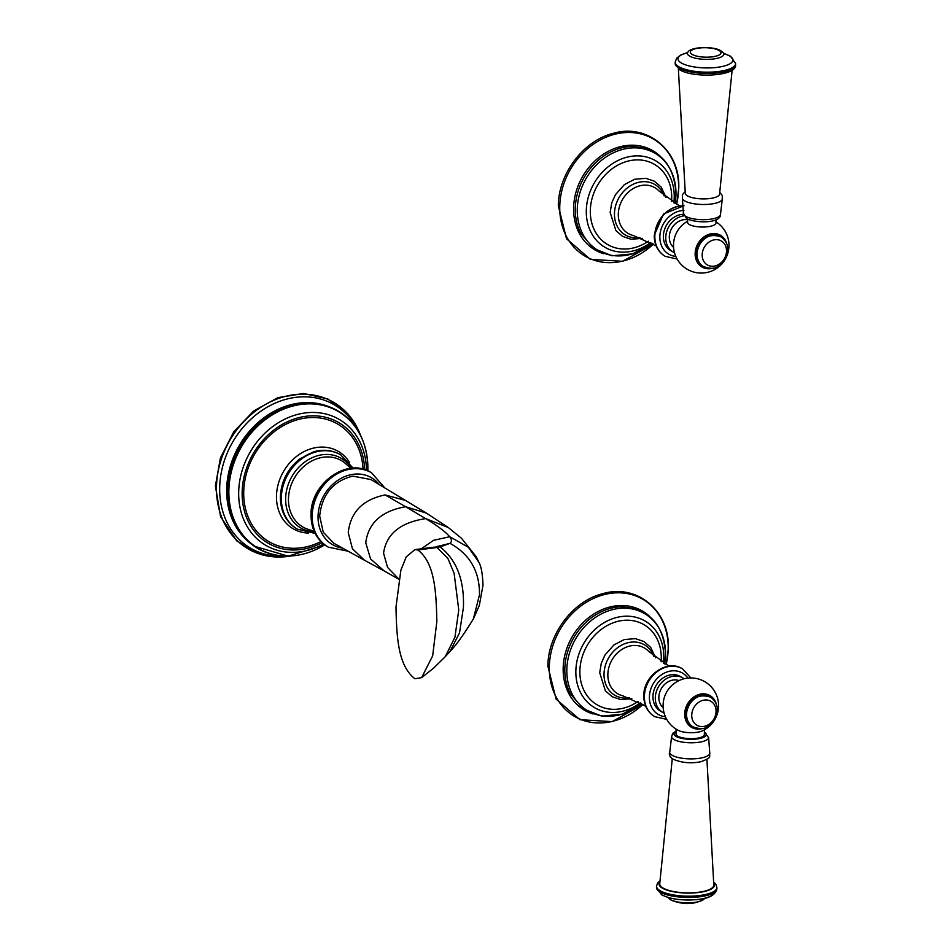 <?xml version="1.0" encoding="UTF-8"?>
<svg xmlns="http://www.w3.org/2000/svg" width="951" height="951" viewBox="0 0 951 951"><rect width="100%" height="100%" fill="white"/><g stroke="black" fill="none" stroke-linecap="round" stroke-linejoin="round"><path stroke-width="1.43" d="M678.372 68.924L685.302 193.386A17.142 5.278 1.3 0 0 687.407 195.835A17.142 5.278 1.3 0 0 706.367 198.83A17.142 5.278 1.3 0 0 719.562 194.17L732.139 70.136M716.02 219.812L715.948 222.986A14.17 4.363 -178.7 0 1 705.25 226.968A14.17 4.363 -178.7 0 1 689.356 224.507A14.17 4.363 1.3 0 1 687.609 222.344L687.68 219.17M673.629 247.426A15.882 13.195 -59.8 0 1 670.36 231.331A15.882 13.195 -59.8 0 1 683.567 219.729A15.882 13.195 -59.8 0 1 687.668 219.788M683.781 215.853A19.947 16.571 120.2 0 0 665.748 237.429A19.947 16.571 -59.8 0 0 673.189 252.074L670.835 250.695A19.947 16.571 -59.8 0 1 663.382 236.062A19.947 16.571 120.2 0 1 683.365 214.32M674.568 252.776A19.947 16.571 -59.8 0 1 673.189 252.074M648.416 241.185A46.421 38.575 -59.8 0 1 590.321 210.492A46.421 38.575 120.2 0 1 632.023 160.291A46.421 38.575 120.2 0 1 671.715 198.414A46.421 38.575 -59.8 0 1 671.549 201.434M672.286 758.613L659.732 883.776A27.044 8.321 -178.7 0 0 663.049 888.044A27.044 8.321 1.3 0 0 693.576 892.727A27.044 8.321 1.3 0 0 713.797 885.012L706.926 759.397M676.102 729.144L675.995 733.982A14.17 4.363 -178.7 0 0 677.742 736.145A14.17 4.363 1.3 0 0 693.636 738.606A14.17 4.363 1.3 0 0 704.334 734.624L704.441 729.786M677.671 730.059A14.17 4.363 -178.7 0 0 677.873 730.178A14.17 4.363 1.3 0 0 690.426 732.71A14.17 4.363 1.3 0 0 702.837 730.63M702.076 730.986A14.134 4.351 -178.7 0 1 697.095 732.294A14.134 4.351 -178.7 0 1 678.42 730.439A27.71 27.71 0 0 1 686.753 678.241A27.71 27.71 0 0 1 702.076 730.986M663.18 707.746A15.882 13.195 -59.8 0 1 659.911 691.65A15.882 13.195 -59.8 0 1 673.118 680.048A15.882 13.195 -59.8 0 1 678.99 680.595M684.09 678.776A19.947 16.571 -59.8 0 0 682.806 677.92A19.947 16.571 -59.8 0 0 664.904 679.668A19.947 16.571 -59.8 0 0 655.298 697.749A19.947 16.571 120.2 0 0 662.752 712.394A19.947 16.571 120.2 0 0 664.119 713.095M682.806 677.92L680.452 676.553A19.947 16.571 -59.8 0 0 662.538 678.289A19.947 16.571 -59.8 0 0 652.933 696.382A19.947 16.571 120.2 0 0 660.386 711.015L662.752 712.394M637.966 701.505A46.421 38.575 120.2 0 1 579.884 670.812A46.421 38.575 -59.8 0 1 621.574 620.611A46.421 38.575 -59.8 0 1 661.266 658.734A46.421 38.575 120.2 0 1 661.111 661.753M370.949 479.554L352.785 476.106C333.112 481.099 322.068 494.389 319.667 515.977L323.257 532.227L333.92 543.306L364.625 560.329L352.452 548.775L348.232 532.608C350.539 512.078 362.83 499.513 385.107 494.924L405.613 506.728L426.369 513.1L370.949 479.554M320.939 541.547A68.103 56.596 -59.8 0 1 243.718 491.762A68.103 56.596 120.2 0 1 302.632 418.499A68.103 56.596 120.2 0 1 363.056 469.176M323.59 543.972A72.882 60.567 -59.8 0 1 238.689 491.893A72.882 60.567 120.2 0 1 302.929 413.281A72.882 60.567 120.2 0 1 366.48 470.281M417.869 549.987L414.909 549.607L406.243 556.858L400.894 570.113L395.985 607.142C396.626 636.778 397.934 665.736 414.945 678.752L421.638 677.635L432.669 655.833L436.842 621.597C436.2 591.962 434.892 562.992 417.869 549.987L436.949 547.491L447.838 558.308L454.138 573.358L458.762 609.995L454.923 637.265L445.27 656.642L449.966 651.435C455.743 645.777 463.541 634.947 473.36 618.935L479.352 605.383L483.001 585.15C482.573 573.869 481.194 566.237 478.876 562.267L476.166 556.608L461.592 538.397L448.278 527.52L426.369 513.1M735.575 64.823C737.251 76.211 693.755 78.469 679.81 69.863L675.174 63.444A30.206 9.296 1.3 0 0 678.895 68.068A30.206 9.296 1.3 0 0 712.774 73.31A30.206 9.296 1.3 0 0 735.575 64.823L735.598 63.539L730.511 56.216L724.032 53.565M675.174 63.444L675.21 62.172A30.206 9.296 1.3 0 0 678.931 66.784A30.206 9.296 1.3 0 0 712.798 72.026A30.206 9.296 1.3 0 0 735.598 63.539M687.145 52.792A27.448 8.452 1.3 0 0 681.415 63.028A27.448 8.452 1.3 0 0 718.683 67.141A27.448 8.452 1.3 0 0 729.548 55.895A27.448 8.452 1.3 0 0 724.103 53.636M688.06 51.913A18.212 5.611 1.3 0 0 689.653 56.133A18.212 5.611 1.3 0 0 712.335 59.105A18.212 5.611 1.3 0 0 723.224 52.709L720.858 50.772C714.26 46.266 691.46 46.48 688.06 51.913L686.23 53.458L687.454 52.983M719.075 50.451A15.335 4.719 1.3 0 0 698.272 48.156A15.335 4.719 1.3 0 0 692.197 54.433A15.335 4.719 1.3 0 0 713.012 56.739A15.335 4.719 1.3 0 0 719.075 50.451M685.16 191.603L682.521 194.551L682.39 198.604A20.078 6.181 1.3 0 0 684.732 200.923A20.078 6.181 1.3 0 0 706.058 204.453A20.078 6.181 1.3 0 0 722.237 199.508L722.284 195.466L719.788 192.387M720.525 214.046C721.333 223.77 695.526 223.271 686.563 218.587L683.436 213.202A18.58 5.718 1.3 0 0 685.683 216.364A18.58 5.718 1.3 0 0 707.045 219.562A18.58 5.718 1.3 0 0 720.525 214.046L722.237 199.508M726.897 244.336A18.366 15.264 120.2 0 0 711.633 233.684A18.366 15.264 120.2 0 0 695.145 253.537A18.366 15.264 120.2 0 0 710.849 268.622A18.366 15.264 120.2 0 0 713.048 268.123M683.864 210.456A23.965 19.912 120.2 0 0 659.851 236.585A23.965 19.912 120.2 0 0 675.852 256.401M683.947 205.903A27.65 22.979 120.2 0 0 654.847 236.026A27.65 22.979 120.2 0 0 665.177 256.33L677.195 259.076M683.935 205.832A27.65 22.979 120.2 0 0 654.704 235.943A27.65 22.979 120.2 0 0 665.034 256.247A27.65 22.979 120.2 0 0 665.106 256.294M656.142 245.893L633.235 235.479A26.497 22.016 -59.8 0 1 618.305 214.023A26.497 22.016 -59.8 0 1 633.687 188.31A26.497 22.016 -59.8 0 1 659.102 191.056L679.454 205.832M639.928 237.477A29.243 24.298 -59.8 0 1 614.465 213.535A29.243 24.298 -59.8 0 1 635.886 183.139A29.243 24.298 -59.8 0 1 664.131 195.894M673.831 202.836A50.153 41.678 -59.8 0 0 674.223 197.487A50.153 41.678 120.2 0 0 631.345 156.309A50.153 41.678 120.2 0 0 586.303 210.528A50.153 41.678 -59.8 0 0 650.757 242.469M651.994 243.194A56.287 46.777 -59.8 0 1 601.769 252.324A56.287 46.777 -59.8 0 1 577.281 209.208A56.287 46.777 120.2 0 1 627.838 148.344A56.287 46.777 120.2 0 1 675.959 194.563A56.287 46.777 -59.8 0 1 675.067 203.562L676.006 194.396C674.354 163.941 659.423 147.964 631.202 146.466A56.87 47.265 -59.8 0 0 575.284 208.424A56.87 47.265 -59.8 0 0 580.692 233.245L593.686 248.496L612.099 255.783L632.7 253.881L652.029 243.218M603.528 253.679A57.44 47.728 -59.8 0 1 573.608 207.817A57.44 47.728 -59.8 0 1 605.704 152.802A57.44 47.728 -59.8 0 1 660.244 156.237M676.553 204.37A67.794 56.335 120.2 0 0 678.622 188.75A67.794 56.335 120.2 0 0 620.646 133.081A67.794 56.335 120.2 0 0 559.759 206.379A67.794 56.335 120.2 0 0 591.177 259.136A67.794 56.335 120.2 0 0 653.444 244.086M725.684 241.709A17.962 14.919 120.2 0 0 711.705 234.112A17.962 14.919 120.2 0 0 695.585 253.109A17.962 14.919 120.2 0 0 710.159 268.372M703.348 266.47A17.201 14.301 -59.8 0 1 703.253 266.411A17.201 14.301 -59.8 0 1 696.821 253.774A17.201 14.301 -59.8 0 1 705.107 238.166A17.201 14.301 -59.8 0 1 720.561 236.668A17.201 14.301 -59.8 0 1 720.668 236.728M703.455 266.53A17.201 14.301 -59.8 0 1 697.024 253.893A17.201 14.301 -59.8 0 1 705.309 238.285A17.201 14.301 -59.8 0 1 720.763 236.787L720.561 236.668C707.77 233.031 699.805 238.677 696.667 253.584C696.679 259.373 698.878 263.641 703.253 266.411L703.455 266.53C715.568 270.714 716.757 266.53 721.298 264.021C725.387 260.253 727.551 255.629 727.8 250.161C727.99 244.609 725.649 240.151 720.763 236.787M702.183 254.761A13.873 11.531 -59.8 0 1 714.641 239.759A13.873 11.531 -59.8 0 1 726.516 251.147A13.873 11.531 -59.8 0 1 714.046 266.149A13.873 11.531 -59.8 0 1 702.183 254.761M713.714 882.076L715.948 884.382L716.899 887.545A30.206 9.296 -178.7 0 1 694.099 896.032A30.206 9.296 -178.7 0 1 660.232 890.79A30.206 9.296 -178.7 0 1 656.511 886.177L656.475 887.461A30.206 9.296 -178.7 0 0 660.196 892.074A30.206 9.296 -178.7 0 0 694.075 897.316A30.206 9.296 -178.7 0 0 716.876 888.828C715.521 895.307 708.245 898.957 695.038 899.765L686.467 899.991C680.868 899.729 672.25 899.777 661.575 894.784L656.475 887.461M668.85 898.291L671.228 900.228C683.876 904.995 694.812 904.615 704.025 899.087A18.212 5.611 -178.7 0 1 688.583 902.856A18.212 5.611 -178.7 0 1 670.503 899.61A18.212 5.611 -178.7 0 1 668.85 898.291L668.054 897.435M713.975 892.68A27.448 8.452 -178.7 0 1 692.494 899.908A27.448 8.452 -178.7 0 1 662.538 895.105M713.737 883.087A27.745 8.547 -178.7 0 1 696.75 892.704A27.745 8.547 -178.7 0 1 662.431 888.139A27.745 8.547 -178.7 0 1 659.875 881.862M709.696 752.396A20.078 6.181 -178.7 0 1 695.835 758.708A20.078 6.181 -178.7 0 1 672.155 755.308A20.078 6.181 -178.7 0 1 669.837 751.492C668.565 754.535 669.718 757.127 673.296 759.267C681.95 762.928 691.27 763.724 701.256 761.644C712.085 757.151 709.244 757.888 709.696 752.396L708.65 737.798A18.58 5.718 -178.7 0 1 694.135 742.719A18.58 5.718 -178.7 0 1 673.819 739.462A18.58 5.718 -178.7 0 1 671.549 736.954L669.837 751.492M704.394 732.234A16.167 4.981 -178.7 0 1 697.879 738.832A16.167 4.981 -178.7 0 1 675.995 736.407A16.167 4.981 -178.7 0 1 676.054 731.592M716.448 704.655A18.366 15.264 120.2 0 0 701.196 693.992A18.366 15.264 120.2 0 0 684.696 713.856A18.366 15.264 120.2 0 0 700.4 728.942A18.366 15.264 120.2 0 0 702.599 728.442M687.882 678.099A23.965 19.912 120.2 0 0 664.559 672.999A23.965 19.912 120.2 0 0 649.402 696.905A23.965 19.912 120.2 0 0 665.403 716.721M690.878 677.944L682.556 668.85A27.65 22.979 120.2 0 0 657.712 671.263A27.65 22.979 120.2 0 0 644.398 696.346A27.65 22.979 120.2 0 0 654.728 716.65L666.746 719.396M682.485 668.815A27.65 22.979 120.2 0 0 682.414 668.767A27.65 22.979 120.2 0 0 657.569 671.18A27.65 22.979 120.2 0 0 644.255 696.263A27.65 22.979 120.2 0 0 654.585 716.567A27.65 22.979 120.2 0 0 654.657 716.614M645.693 706.213L622.798 695.799A26.497 22.016 -59.8 0 1 607.855 674.342A26.497 22.016 -59.8 0 1 623.238 648.63A26.497 22.016 -59.8 0 1 648.653 651.376L669.017 666.152M629.491 697.796A29.243 24.298 -59.8 0 1 604.028 673.855A29.243 24.298 -59.8 0 1 625.437 643.458A29.243 24.298 -59.8 0 1 653.694 656.214M663.382 663.156A50.153 41.678 120.2 0 0 663.774 657.807A50.153 41.678 -59.8 0 0 620.896 616.628A50.153 41.678 -59.8 0 0 575.854 670.847A50.153 41.678 120.2 0 0 640.32 702.789M664.654 663.893L665.569 654.716C663.917 624.26 648.974 608.283 620.753 606.786A56.87 47.265 -59.8 0 0 564.835 668.743A56.87 47.265 -59.8 0 0 570.243 693.564L583.236 708.816L601.662 716.103L622.251 714.201L641.58 703.526A56.287 46.777 120.2 0 1 591.32 712.644A56.287 46.777 120.2 0 1 566.832 669.528A56.287 46.777 -59.8 0 1 617.389 608.664A56.287 46.777 -59.8 0 1 665.51 654.882A56.287 46.777 120.2 0 1 664.63 663.881M593.079 713.987A57.44 47.728 -59.8 0 1 563.17 668.137A57.44 47.728 -59.8 0 1 595.255 613.122A57.44 47.728 -59.8 0 1 649.795 616.557M666.104 664.69A67.794 56.335 120.2 0 0 668.173 649.069A67.794 56.335 120.2 0 0 610.209 593.4A67.794 56.335 120.2 0 0 549.309 666.699A67.794 56.335 120.2 0 0 580.728 719.455A67.794 56.335 120.2 0 0 642.995 704.406M715.235 702.028A17.962 14.919 120.2 0 0 701.256 694.432A17.962 14.919 120.2 0 0 685.148 713.428A17.962 14.919 120.2 0 0 699.71 728.68M692.91 726.778A17.201 14.301 -59.8 0 1 692.803 726.73A17.201 14.301 -59.8 0 1 686.372 714.094A17.201 14.301 -59.8 0 1 694.658 698.486A17.201 14.301 -59.8 0 1 710.112 696.988A17.201 14.301 -59.8 0 1 710.219 697.047M686.586 714.213A17.201 14.301 -59.8 0 1 694.86 698.605A17.201 14.301 -59.8 0 1 710.326 697.107L710.112 696.988C697.333 693.35 689.368 698.997 686.23 713.904C686.23 719.693 688.429 723.961 692.803 726.73L693.006 726.837A17.201 14.301 -59.8 0 1 686.586 714.213M716.067 711.467A13.873 11.531 -59.8 0 1 703.597 726.469A13.873 11.531 -59.8 0 1 691.734 715.081A13.873 11.531 -59.8 0 1 704.204 700.079A13.873 11.531 -59.8 0 1 716.067 711.467M437.531 546.445L450.001 543.354L440.087 546.92L433.383 547.253L440.087 546.92C456.646 559.913 464.421 580.11 463.41 607.534L459.523 632.938L449.966 651.435M421.174 548.882L433.632 540.299L449.704 536.733C451.88 539.538 451.975 541.737 450.001 543.354C469.925 554.326 479.756 571.48 479.494 594.803L473.36 618.935M398.802 579.076L387.556 567.402L383.55 553.161C386.308 533.986 400.347 522.479 425.679 518.616C437.519 525.772 445.532 531.811 449.704 536.733L468.332 547.217L478.876 562.267M398.766 579.218L384.133 570.921L370.593 558.974L365.755 542.807C368.239 523.038 381.517 511.02 405.613 506.728L425.679 518.616L448.278 527.52M385.107 494.924L405.221 500.357M379.33 484.653A38.718 32.168 120.2 0 0 341.801 477.961A38.718 32.168 120.2 0 0 318.05 516.215A38.718 32.168 120.2 0 0 342.503 548.061M384.941 488.053L371.568 472.802A43.021 35.746 120.2 0 0 332.921 476.558A43.021 35.746 120.2 0 0 312.213 515.573A43.021 35.746 120.2 0 0 328.285 547.146L348.232 551.247M371.235 472.611A43.021 35.746 120.2 0 0 370.902 472.409A43.021 35.746 120.2 0 0 332.256 476.166A43.021 35.746 120.2 0 0 311.548 515.18A43.021 35.746 120.2 0 0 327.62 546.766A43.021 35.746 120.2 0 0 327.952 546.956M314.234 531.502L309.55 529.743A38.385 31.894 -59.8 0 1 288.474 498.788A38.385 31.894 -59.8 0 1 310.478 461.699A38.385 31.894 -59.8 0 1 347.174 465.11L351.026 468.308M314.365 531.787A40.299 33.487 -59.8 0 1 285.645 498.36A40.299 33.487 -59.8 0 1 312.023 457.752A40.299 33.487 -59.8 0 1 351.335 468.284M353.154 468.154L340.684 454.828A43.021 35.746 120.2 0 0 302.049 458.584A43.021 35.746 120.2 0 0 281.341 497.599A43.021 35.746 120.2 0 0 297.413 529.184L315.15 533.44M340.47 454.697A43.021 35.746 120.2 0 0 340.244 454.566A43.021 35.746 120.2 0 0 301.61 458.323A43.021 35.746 120.2 0 0 280.902 497.337A43.021 35.746 120.2 0 0 296.962 528.922A43.021 35.746 120.2 0 0 297.188 529.053M349.576 462.566A44.804 37.232 120.2 0 0 305.865 450.738A44.804 37.232 120.2 0 0 276.491 495.923A44.804 37.232 120.2 0 0 308.528 533.083M322.127 542.7A69.887 58.082 -59.8 0 1 242.16 492A69.887 58.082 120.2 0 1 303 416.74A69.887 58.082 120.2 0 1 364.661 469.639M359.49 433.513A79.599 66.142 120.2 0 0 334.11 408.871C356.411 420.77 367.657 441.014 367.871 469.592L367.823 470.84A79.266 65.869 120.2 0 0 367.847 469.651A79.266 65.869 120.2 0 0 300.076 404.567A79.266 65.869 120.2 0 0 228.882 490.276A79.266 65.869 120.2 0 0 324.731 544.864M324.743 544.864L288.153 556.157L254.19 546.159C243.206 538.421 235.491 527.769 231.045 514.206A79.23 65.845 -59.8 0 1 227.586 489.503A79.23 65.845 -59.8 0 1 294.905 404.508C308.885 401.679 321.949 403.129 334.11 408.871A79.599 66.142 120.2 0 0 228.074 490.015A79.599 66.142 120.2 0 0 254.19 546.159A79.599 66.142 120.2 0 0 288.165 556.062M249.507 542.534A79.278 65.881 -59.8 0 1 226.683 489.004A79.278 65.881 -59.8 0 1 328.642 406.576M284.504 556.121A83.01 68.983 -59.8 0 1 219.693 487.316A83.01 68.983 120.2 0 1 276.8 402.428A83.01 68.983 120.2 0 1 357.742 430.304M360.536 435.308A84.829 70.493 120.2 0 0 278.548 398.457A84.829 70.493 120.2 0 0 216.495 486.627A84.829 70.493 120.2 0 0 290.233 556.085M687.216 52.733L680.654 55.075L676.66 58.225L675.21 62.172M723.224 52.709L724.983 54.338M683.436 213.202L682.39 198.604M687.632 221.203A27.71 27.71 0 0 0 705.333 272.759A27.71 27.71 0 0 0 715.972 221.856M665.177 256.33L665.034 256.247C657.842 251.682 654.252 244.728 654.252 235.384L663.513 213.987L683.935 205.713M642.258 238.356L631.143 239.283L622.62 236.407L615.844 230.522L610.162 212.418L611.719 202.943L615.404 194.741L624.367 184.613L634.733 179.24L645.848 178.324L654.371 181.201L661.147 187.074L666.057 197.487M676.625 204.406L678.729 188.56C680.702 150.936 647.572 123 613.098 133.39C583.438 140.641 558.427 173.76 558.32 205.796L566.523 238.76L590.345 259.361L622.572 261.311L653.503 244.122M704.025 899.087L704.857 898.267M716.899 887.545L716.876 888.828M659.946 880.852L657.605 883.051L656.511 886.177M708.65 737.798L704.406 731.83M676.054 731.188L672.678 733.387L671.549 736.954M682.556 668.85L682.414 668.767C666.936 658.817 643.399 675.864 643.803 695.704C643.803 705.036 647.393 712.002 654.585 716.567L654.728 716.65M631.821 698.676L620.694 699.603L612.171 696.726L605.395 690.842L599.712 672.737L601.282 663.263L604.955 655.061L613.918 644.933L624.296 639.559L635.399 638.644L643.922 641.521L650.698 647.393L655.608 657.807M666.175 664.725L668.28 648.879C670.253 611.243 637.122 583.32 602.649 593.709C572.989 600.961 547.978 634.067 547.871 666.116L556.073 699.08L579.896 719.681L612.135 721.631L643.054 704.441M710.326 697.107C715.2 700.459 717.541 704.929 717.351 710.48C717.102 715.948 714.938 720.573 710.861 724.341C706.308 726.849 705.119 731.034 693.006 726.837M436.081 546.754L439.505 545.898M384.133 570.921L364.625 560.329M328.285 547.146L327.62 546.766C316.552 539.752 311.025 529.006 311.025 514.527C310.371 483.607 347.079 457.015 370.902 472.409L371.568 472.802M340.684 454.828L340.244 454.566C332.077 450.001 323.197 449.086 313.592 451.82L299.577 459.083C287.571 468.891 281.163 481.42 280.367 496.684C280.367 511.162 285.906 521.909 296.962 528.922L297.413 529.184M360.655 435.546L347.733 413.626L327.94 399.004L303.69 393.476L277.906 397.649L253.632 410.998L233.696 431.909L220.43 457.93L215.401 485.997L220.561 516.631L236.704 540.834L261.347 554.718L290.507 556.062M433.383 547.253L414.909 549.607M445.27 656.642L433.644 668.113L421.638 677.635"/></g></svg>
